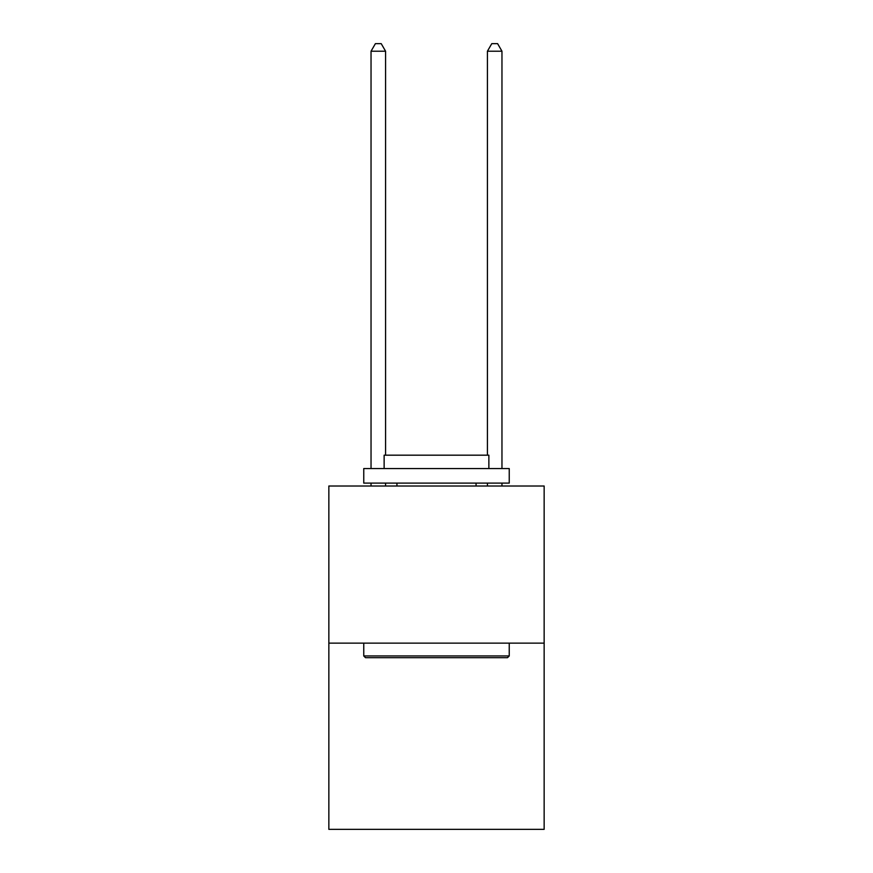 <?xml version="1.0" encoding="UTF-8"?>
<svg xmlns="http://www.w3.org/2000/svg" width="873" height="873" viewBox="0 0 873 873"><rect width="100%" height="100%" fill="white"/><g stroke="black" fill="none" stroke-linecap="round" stroke-linejoin="round"><path stroke-width="1.31" d="M544.152 643.139L544.152 486.021L328.848 486.021L328.848 829.35L544.152 829.35L544.152 643.139L328.848 643.139M507.497 657.685L365.503 657.685L363.757 655.939L509.243 655.939L507.497 657.685M363.757 468.561L509.243 468.561L509.243 483.107L363.757 483.107L363.757 468.561M488.869 468.561L488.869 455.182L384.131 455.182L384.131 468.561M363.757 643.139L363.757 655.939M509.243 643.139L509.243 655.939M396.931 483.107L396.931 486.021M476.069 483.107L476.069 486.021M385.582 486.021L385.582 483.107M385.582 455.182L385.582 51.212L371.036 51.212L371.036 468.561M371.036 486.021L371.036 483.107M371.036 51.212L375.401 43.65L381.217 43.65L385.582 51.212M501.964 486.021L501.964 483.107M501.964 468.561L501.964 51.212L487.418 51.212L487.418 455.182M487.418 483.107L487.418 486.021M487.418 51.212L491.783 43.65L497.599 43.65L501.964 51.212"/></g></svg>
